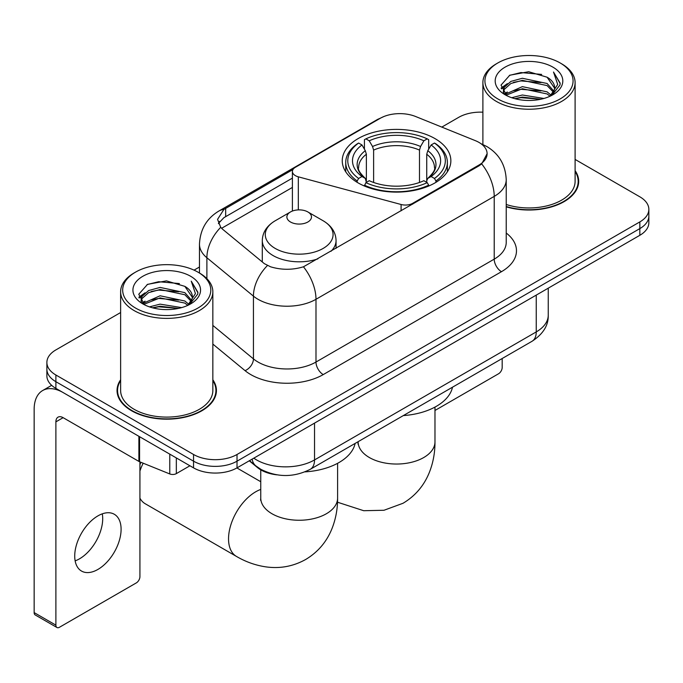<?xml version="1.0" encoding="UTF-8"?>
<svg xmlns="http://www.w3.org/2000/svg" width="683" height="683" viewBox="0 0 683 683"><rect width="100%" height="100%" fill="white"/><g stroke="black" fill="none" stroke-linecap="round" stroke-linejoin="round"><path stroke-width="1.02" d="M412.669 204.14L412.669 203.321A10.245 5.916 180 0 1 401.092 204.499L298.317 176.829A10.245 5.916 180 0 1 295.397 175.651A10.245 5.916 180 0 1 292.401 171.467A10.245 5.916 180 0 1 295.397 167.284L380.218 118.313A27.662 15.974 0 0 1 415.648 116.52L475.308 140.638A27.662 15.974 0 0 1 479.005 142.431A27.662 15.974 0 0 1 487.107 153.726L481.686 163.894L479.005 165.841L303.457 266.797C292.486 270.101 281.524 270.101 270.562 266.797L264.347 263.655L222.573 229.206L220.711 227.319L217.57 219.345L223.887 209.442L292.981 169.504M434.951 138.581A54.307 31.35 0 0 0 375.77 131.785A54.307 31.35 0 0 0 342.251 160.753A54.307 31.35 0 0 0 358.157 182.924A54.307 31.35 0 0 0 417.339 189.72A54.307 31.35 0 0 0 450.857 160.753A54.307 31.35 0 0 0 434.951 138.581M412.669 203.321L479.005 165.021A27.662 15.974 0 0 0 487.107 153.726M276.939 474.839A30.735 17.749 180 0 1 257.491 467.582L249.261 460.794M120.626 379.782A49.697 28.695 0 0 0 117.041 390.48A49.697 28.695 0 0 0 131.597 410.773A49.697 28.695 0 0 0 185.75 416.989A49.697 28.695 0 0 0 216.434 390.48A49.697 28.695 0 0 0 212.848 379.782M117.553 393.066A49.697 28.695 0 0 0 117.382 393.826M120.626 312.532L55.886 349.909A30.735 17.749 0 0 0 46.879 362.46L46.879 375.846A30.735 17.749 0 0 0 55.886 388.388L193.545 467.864L193.545 461.179A30.735 17.749 0 0 0 237.018 461.179L639.843 228.6A30.735 17.749 0 0 0 648.85 216.05A30.735 17.749 0 0 1 639.843 228.6L237.018 461.179A30.735 17.749 0 0 1 193.545 461.179L55.886 381.695L193.545 461.179L193.545 454.485A30.735 17.749 0 0 0 237.018 454.485L639.843 221.907A30.735 17.749 0 0 0 648.85 209.357A30.735 17.749 0 0 0 639.843 196.815L575.103 159.429M46.879 369.153A30.735 17.749 0 0 0 55.886 381.695A30.735 17.749 0 0 1 46.879 369.153M218.415 223.469L223.887 217.681L292.401 178.118M506.223 206.838A49.697 28.695 0 0 0 578.689 181.337A49.697 28.695 0 0 0 575.103 170.63M482.89 112.191A30.735 17.749 0 0 0 458.72 117.331L441.807 127.098M199.47 267.01L194.057 270.135M46.879 362.46A30.735 17.749 0 0 0 55.886 375.001L193.545 454.485M216.093 393.826A49.697 28.695 0 0 0 215.922 393.066M578.347 184.683A49.697 28.695 0 0 0 578.177 183.915M193.545 467.864A30.735 17.749 0 0 0 237.018 467.864L639.843 235.294A30.735 17.749 0 0 0 648.85 222.743L648.85 209.357M434.977 410.466L498.564 373.755A5.123 2.954 120 0 0 502.184 367.48L502.184 358.515M497.839 98.924A44.062 25.433 0 0 0 560.154 98.933A44.062 25.433 0 0 0 560.154 62.956L561.597 63.792A46.111 26.62 0 0 1 575.103 82.617A46.111 26.62 0 0 1 546.639 107.205A46.111 26.62 0 0 1 496.396 101.434A46.111 26.62 0 0 1 482.89 82.617A46.111 26.62 0 0 1 496.396 63.792L497.839 62.956A44.062 25.433 0 0 0 497.839 98.924M506.223 204.482A46.111 26.62 0 0 0 575.103 181.337L575.103 82.617M506.223 206.505A49.185 28.396 0 0 0 578.177 181.337A49.185 28.396 0 0 0 575.103 171.45M511.738 97.729L522.367 95.005L543.924 98.454M514.777 98.651L522.367 97.097L540.774 99.24M505.104 94.305L522.367 86.639L547.109 91.855L551.087 95.159M506.163 95.185L522.367 88.73L547.109 93.947L549.986 96.149M503.687 92.888L503.38 90.822L504.25 87.33L510.884 81.405L522.367 78.272L547.109 83.497L553.879 91.18M503.456 91.872L504.25 89.422L510.884 83.497L522.367 80.363L547.109 85.588L553.401 92.171M549.721 96.363A25.613 14.787 0 0 0 554.613 87.68A25.613 14.787 0 0 0 547.109 77.222L554.596 88.184M552.906 67.139A33.809 19.525 0 0 0 505.164 67.096A33.809 19.525 0 0 0 504.942 94.664A33.809 19.525 0 0 0 505.087 94.749A33.809 19.525 0 0 0 553.051 94.664A33.809 19.525 0 0 0 552.906 67.139M547.109 77.222L528.702 71.724L509.791 75.207L501.023 85.11L506.837 95.68M551.821 95.347L559.992 84.982L560.154 83.121L553.512 72.014L557.695 84.461L549.994 96.243M561.597 63.792L560.154 62.956A44.062 25.433 0 0 0 497.839 62.956M553.512 72.014L560.145 83.539M509.356 75.42L520.933 72.56L541.679 74.421M501.356 88.884L505.138 85.921M513.454 82.378L520.933 80.927L540.945 82.575M513.454 90.745L520.933 89.294L540.945 90.941M514.991 98.711L520.933 97.66L540.74 99.248M501.134 88.064L507.341 83.65M504.438 93.682L507.341 92.017M357.175 182.344L357.175 180.978L358.635 178.459A48.775 28.157 0 0 1 358.635 143.046L361.99 144.975A44.062 25.433 0 0 0 361.99 176.53L365.303 178.408L366.37 182.361M366.37 180.747L366.37 154.264L365.303 150.687L361.99 144.975M364.423 149.176L364.423 139.691L365.883 138.862A48.775 28.157 0 0 1 427.225 138.862L423.878 140.8A44.062 25.433 0 0 0 369.23 140.8L372.542 146.504L373.618 150.081L373.618 182.472M419.49 182.472L419.49 150.081L420.566 146.504L423.878 140.8M403.329 415.588A56.356 32.536 0 0 0 452.496 387.201M364.423 185.161A50.824 29.343 0 0 0 428.685 185.161L427.225 182.643A48.775 28.157 0 0 1 365.883 182.643L364.423 186.032M428.685 186.032L428.685 185.161M358.635 143.046L357.175 143.874A50.824 29.343 0 0 0 345.735 162.426A50.824 29.343 0 0 0 357.175 180.978M427.225 138.862L428.685 139.691L428.685 149.176M365.883 182.643L369.23 180.705A44.062 25.433 0 0 0 423.878 180.705L427.225 182.643M361.99 176.53L358.635 178.459M369.23 140.8L365.883 138.862M365.303 150.687A39.409 22.752 0 0 0 365.303 178.408L365.482 178.528C359.89 173.115 357.602 169.444 358.643 167.506A37.915 21.89 0 0 1 366.37 154.264M435.933 180.978A50.824 29.343 0 0 0 447.374 162.426A50.824 29.343 0 0 0 435.933 143.874L434.473 143.046A48.775 28.157 0 0 1 434.473 178.459L435.933 180.978L435.933 182.344M434.473 178.459L431.118 176.53A44.062 25.433 0 0 0 431.118 144.975L434.473 143.046M431.118 144.975L427.806 150.687L426.738 154.264L426.738 180.747L427.806 178.408L431.118 176.53M426.738 154.264A37.915 21.89 0 0 1 434.465 167.506C435.498 169.452 433.218 173.132 427.626 178.528L427.806 178.408A39.409 22.752 0 0 0 427.806 150.687M426.738 182.361L426.738 180.747M139.93 464.713A28.174 16.264 -60 0 1 140.946 462.297M143.165 463.194A38.427 22.18 120 0 0 139.93 471.014M139.93 498.189A38.427 22.18 120 0 0 145.206 503.738L236.497 556.449A38.427 22.18 -60 0 1 230.606 525.654A38.427 22.18 -60 0 1 255.707 491.794A38.427 22.18 -60 0 1 260.752 489.429M330.99 251.301A36.891 21.293 0 0 0 336.062 240.518C335.788 232.305 331.486 225.723 323.136 220.763L307.871 211.952A12.294 7.095 0 0 0 290.488 211.952A12.294 7.095 0 0 0 290.488 221.992A12.294 7.095 0 0 0 307.871 221.992A12.294 7.095 0 0 0 307.871 211.952L323.136 220.763A33.885 19.559 0 0 1 323.136 248.433A33.885 19.559 0 0 1 275.215 248.433A33.885 19.559 0 0 1 275.215 220.763C266.874 225.723 262.562 232.305 262.289 240.518A36.891 21.293 0 0 0 273.098 255.57A36.891 21.293 0 0 0 317.86 258.883M305.019 471.868A56.356 32.536 0 0 0 355.126 443.421M102.288 513.847A32.784 18.928 -60 0 1 79.518 558.814A32.784 18.928 -60 0 1 75.139 560.863M97.908 569.434A32.784 18.928 120 0 0 119.329 540.543A32.784 18.928 120 0 0 114.3 514.265A32.784 18.928 120 0 0 97.908 515.887A32.784 18.928 120 0 0 76.487 544.786A32.784 18.928 120 0 0 81.516 571.056A32.784 18.928 120 0 0 97.908 569.434M176.334 457.934L176.334 473.618L189.925 465.772M138.888 436.309L63.135 392.571A40.989 23.666 -120 0 0 42.636 390.548A40.989 23.666 -120 0 0 34.15 409.305L34.15 612.6L55.886 625.15L55.886 421.855A10.245 5.916 60 0 1 58.004 417.168A10.245 5.916 60 0 1 63.135 417.672L138.888 461.409L138.888 436.309A5.123 2.954 0 0 0 139.571 436.642M55.886 625.15A5.123 2.954 120 0 0 56.945 627.498L35.209 614.948A5.123 2.954 -60 0 1 34.15 612.6M56.945 627.498A5.123 2.954 120 0 0 59.506 627.242L136.31 582.906A5.123 2.954 120 0 0 139.93 576.631L139.93 461.887M176.334 473.618A5.123 2.954 180 0 1 169.777 473.951L139.571 461.742A5.123 2.954 180 0 1 138.888 461.409M135.584 308.076A44.062 25.433 0 0 0 197.891 308.076A44.062 25.433 0 0 0 197.891 272.107L199.342 272.944A46.111 26.62 0 0 1 212.848 291.761A46.111 26.62 0 0 1 184.384 316.357A46.111 26.62 0 0 1 134.133 310.586A46.111 26.62 0 0 1 120.626 291.761A46.111 26.62 0 0 1 134.133 272.944L135.584 272.107A44.062 25.433 0 0 0 135.584 308.076M120.626 291.761L120.626 390.48A46.111 26.62 0 0 0 134.133 409.305A46.111 26.62 0 0 0 184.384 415.076A46.111 26.62 0 0 0 212.848 390.48L212.848 291.761M120.626 380.602A49.185 28.396 0 0 0 117.553 390.48A49.185 28.396 0 0 0 131.964 410.56A49.185 28.396 0 0 0 185.554 416.715A49.185 28.396 0 0 0 215.922 390.48A49.185 28.396 0 0 0 212.848 380.602M149.475 306.872L160.104 304.148L181.661 307.606M152.522 307.802L160.104 306.24L178.511 308.392M142.875 303.431L160.104 295.782L184.854 301.007L188.832 304.311M143.908 304.328L160.104 297.873L184.854 303.098L187.731 305.301M141.424 302.031L141.125 299.974L141.996 296.482L148.621 290.548L160.104 287.423L184.854 292.64L191.624 300.324M141.202 301.015L141.996 298.573L148.621 292.64L160.104 289.507L184.854 294.732L191.138 301.323M187.466 305.514A25.613 14.787 0 0 0 192.35 296.823A25.613 14.787 0 0 0 184.854 286.365L192.341 297.327M190.642 276.282A33.809 19.525 0 0 0 142.901 276.239A33.809 19.525 0 0 0 142.679 303.807A33.809 19.525 0 0 0 142.824 303.892A33.809 19.525 0 0 0 190.796 303.807A33.809 19.525 0 0 0 190.642 276.282M184.854 286.365L166.447 280.875L147.537 284.35L138.76 294.262L144.583 304.823M189.567 304.49L197.728 294.125L197.899 292.264L191.249 281.157L195.44 293.605L187.731 305.395M199.342 272.944L197.891 272.107A44.062 25.433 0 0 0 135.584 272.107M191.249 281.157L197.891 292.691M147.093 284.572L158.669 281.712L179.424 283.573M139.093 298.027L142.875 295.065M151.199 291.53L158.669 290.079L178.681 291.718M151.199 299.897L158.669 298.445L178.681 300.085M152.727 307.854L158.669 306.812L178.485 308.392M138.88 297.207L145.086 292.802M142.175 302.834L145.086 301.169M479.005 165.021L479.005 165.841M257.491 467.146L257.491 467.582M401.092 210.825L401.092 204.499M298.317 209.894L298.317 176.829M506.223 233.023A51.234 29.574 180 0 1 501.467 271.689L323.23 374.591A10.245 5.916 60 0 1 315.99 362.041L494.219 259.139A40.989 23.666 0 0 0 506.223 242.405L506.223 179.663A40.989 23.666 180 0 1 494.219 196.388A35.866 20.703 -120 0 0 481.686 163.894M323.23 374.591A51.234 29.574 180 0 1 250.781 374.591A51.234 29.574 180 0 1 245.043 370.638L212.848 344.087M267.403 265.55A35.866 23.982 129.5 0 0 253.436 296.132L253.436 358.882A40.989 23.666 0 0 0 258.029 362.041A40.989 23.666 0 0 0 315.99 362.041L315.99 299.291A40.989 23.666 180 0 1 258.029 299.291A40.989 23.666 180 0 1 253.436 296.132L206.889 257.756A40.989 23.666 180 0 1 199.47 244.181L199.47 273.021M506.223 179.663C505.531 164.919 499.051 153.871 486.791 146.512L481.617 143.993A35.866 16.793 112 0 0 481.131 143.814M303.457 266.797A35.866 20.703 60 0 1 315.99 299.291L494.219 196.388L494.219 259.139A10.245 5.916 60 0 0 501.467 271.689M223.887 209.442A35.866 20.703 -120 0 0 218.901 211.03C206.642 218.398 200.17 229.445 199.47 244.181M218.901 211.03L377.204 119.636A35.866 20.703 60 0 1 379.927 118.483M220.711 227.319A35.866 23.982 129.5 0 0 206.889 257.756L206.889 278.673M221.582 228.31L292.401 187.424M219.678 221.335A27.662 15.974 -120 0 0 218.492 223.657M237.018 454.485L237.018 467.864M639.843 221.907L639.843 235.294M55.886 375.001L55.886 388.388M212.848 325.415L253.436 358.882A10.245 6.856 -50.5 0 1 245.043 370.638M225.672 208.366L225.672 216.639M253.82 458.165A40.989 23.666 0 0 0 256.577 459.924A40.989 23.666 0 0 0 314.539 459.924L536.24 331.921A40.989 23.666 0 0 0 548.244 315.187C548.543 325.356 543.13 334.064 531.997 341.304L310.295 469.298A20.49 11.833 60 0 0 314.539 459.924L314.539 423.11M536.24 295.107L536.24 331.921A20.49 11.833 60 0 1 531.997 341.304M252.164 459.121A20.49 13.703 129.5 0 0 255.732 465.789L249.508 460.649M434.977 407.094L434.977 441.85A38.427 22.18 180 0 1 423.725 457.542A38.427 22.18 180 0 1 369.383 457.542A38.427 22.18 180 0 1 358.131 441.85L357.96 444.052M419.49 150.081A37.915 21.89 0 0 0 373.618 150.081M420.566 146.504A39.409 22.752 0 0 0 372.542 146.504M337.598 463.313L337.598 498.069A38.427 22.18 180 0 1 326.346 513.761A38.427 22.18 180 0 1 272.013 513.761A38.427 22.18 180 0 1 260.752 498.069L260.582 500.272M55.886 421.855L63.135 417.672M139.571 436.71L139.571 461.742M169.777 473.951L169.777 454.144M292.401 211.047L292.401 171.467M377.204 119.636L383.786 116.58M481.617 143.993L481.08 143.772M310.295 469.298C293.801 477.588 277.315 477.588 260.821 469.298L255.732 465.789M548.244 315.187L548.244 288.183M578.177 185.443L578.177 181.337M503.38 92.529L503.38 90.822M482.89 144.531L482.89 82.617M434.977 441.85C435.037 452.803 433.09 463.159 429.137 472.935C423.776 485.963 415.068 496.071 403.03 503.269L384.008 510.261L363.715 510.713L337.513 502.218M345.735 171.8L345.735 162.426M447.374 171.8L447.374 162.426M337.598 498.069C337.658 509.014 335.712 519.379 331.767 529.154C326.397 542.182 317.697 552.291 305.66 559.488C293.408 566.318 280.295 568.794 266.336 566.933C255.894 565.464 245.948 561.972 236.497 556.449M336.062 248.364L336.062 240.518M262.289 261.965L262.289 240.518M290.488 211.952L275.215 220.763M260.752 481.72L236.89 467.94M260.752 469.844L260.752 498.069M42.636 390.548L51.652 385.34M215.922 394.595L215.922 390.48M141.125 301.673L141.125 299.974M117.553 394.595L117.553 390.48"/></g></svg>
